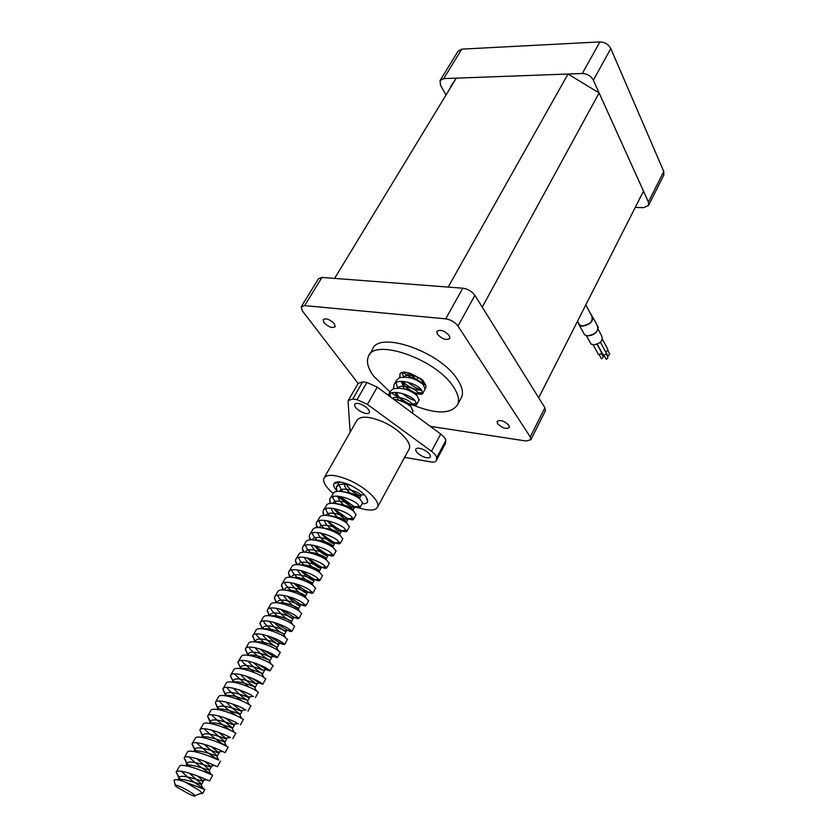 <?xml version="1.0" encoding="UTF-8"?>
<svg xmlns="http://www.w3.org/2000/svg" width="838" height="838" viewBox="0 0 838 838"><rect width="100%" height="100%" fill="white"/><g stroke="black" fill="none" stroke-linecap="round" stroke-linejoin="round"><path stroke-width="1.26" d="M412.631 404.953C436.336 414.422 451.378 414.223 457.758 404.387C459.57 399.684 458.082 393.787 453.295 386.664C435.77 358.842 373.549 337.505 368.27 356.799C366.237 362.079 368.081 368.584 373.811 376.335L389.995 391.891M460.711 398.857L461.675 397.065C463.519 392.331 462.063 386.391 457.307 379.247C439.929 351.311 377.812 330.141 372.418 349.614L369.369 354.893M497.615 423.651C502.297 428.145 506.225 429.423 509.399 427.474L508.896 425.306C504.214 420.791 500.286 419.513 497.102 421.451L497.615 423.651M437.488 334.32C442.454 339.275 446.591 340.616 449.912 338.353L449.283 335.525C444.318 330.549 440.18 329.198 436.839 331.46L437.488 334.32M323.981 322.672C328.643 327.166 332.382 328.496 335.2 326.663L334.352 323.74C329.69 319.226 325.951 317.885 323.112 319.707L323.981 322.672M193.065 793.754C185.439 788.83 179.5 785.887 175.226 784.923C174.566 785.059 175.247 785.855 177.279 787.322L188.644 793.796C192.771 795.723 194.992 796.425 195.296 795.911L193.065 793.754M175.226 784.923L174.011 780.105C175.383 779.193 179.06 779.832 185.051 782.001L199.402 790.423L202.607 793.586L204.839 789.543L202.827 788.076C195.977 783.886 188.938 778.387 181.689 771.599L181.406 771.285M174.011 780.105L174.618 782.514M185.051 782.001L204.839 789.543M182.537 781.121L178.515 777.266L176.273 771.966C177.886 768.624 197.171 775.433 205.53 779.298L209.584 780.911M176.074 772.332L179.28 766.634C179.824 762.465 199.989 769.452 208.704 773.558L212.695 775.255L210.778 773.987C203.948 769.944 196.878 764.455 189.587 757.521L189.084 756.944M190.017 766.655L186.434 763.135L184.213 757.835C185.638 754.2 205.08 760.977 213.428 764.989L217.388 766.718M184.067 758.128L187.241 752.482C187.859 748.198 207.96 755.09 216.571 759.301L218.666 760.014C211.846 756.127 204.755 750.639 197.401 743.568L196.721 742.751M197.307 752.189L194.29 749.13L192.08 743.84C193.327 739.923 212.915 746.648 221.253 750.806L225.129 752.66L228.198 747.067L226.48 746.155C219.682 742.426 212.569 736.958 205.153 729.741L204.315 728.704M191.975 744.05L195.128 738.456C195.809 734.067 215.858 740.855 224.364 745.171L228.198 747.067M204.598 737.89L202.063 735.261L199.873 729.971C200.952 725.771 220.687 732.443 229.004 736.759L230.251 737.388M199.821 730.108L202.943 724.566C203.697 720.062 223.694 726.755 232.084 731.176L235.845 733.177M211.867 723.749L209.772 721.508L207.604 716.239C208.505 711.745 228.386 718.375 236.683 722.827L235.195 722.084M232.136 731.197C225.171 727.185 218.739 722.136 212.842 716.04L211.867 714.783M207.594 716.281L210.684 710.792C211.511 706.172 231.445 712.782 239.741 717.297L243.408 719.413M219.127 709.755L217.419 707.88L215.293 702.59C216.162 697.907 236.065 704.454 244.298 709.032L240.705 707.272M237.364 716.123C230.827 712.185 225.192 707.628 220.457 702.454L219.367 700.997M218.393 697.048C219.493 692.492 239.207 698.976 247.325 703.543L250.918 705.764M226.354 695.907L224.993 694.367L222.929 689.004C223.861 684.227 243.711 690.68 251.84 695.351L246.393 692.733M242.957 701.427C236.976 697.687 231.99 693.539 227.999 688.993L226.826 687.349M222.929 689.004L226.04 683.431C227.423 678.927 246.896 685.295 254.846 689.915L258.355 692.24M233.551 682.195L230.502 675.554C231.498 670.672 251.295 677.031 259.319 681.797L262.828 684.122C262.378 684.583 258.837 682.687 252.207 678.424M248.708 686.982L234.221 673.825M230.502 675.554L233.634 669.929C235.269 665.487 254.522 671.741 262.294 676.413L265.73 678.843M240.716 668.63L238.002 662.209C239.06 657.233 258.806 663.507 266.735 668.357L270.171 670.777C269.48 671.28 265.468 669.122 258.135 664.325M254.553 672.757L242.905 662.418L241.574 660.428M238.002 662.209L241.166 656.552C243.062 652.153 262.064 658.312 269.679 663.015L273.041 665.55M247.849 655.201L245.429 648.989C246.561 643.909 266.243 650.099 274.078 655.044L277.441 657.537C276.519 658.113 272.109 655.745 264.211 650.445M260.545 658.752L250.248 649.303L248.876 647.156M245.429 648.989L248.635 643.28C250.772 638.944 269.543 644.998 277.001 649.743L280.28 652.383M254.951 641.898L252.804 635.885C253.998 630.7 273.628 636.807 281.369 641.845L284.658 644.422C283.516 645.071 278.761 642.516 270.391 636.775M266.673 644.956L257.538 636.304L256.114 634.01M252.804 635.885L256.051 630.124C258.418 625.85 276.959 631.8 284.26 636.587L287.465 639.331M262.001 628.72L260.105 622.885C261.362 617.616 280.94 623.629 288.586 628.751L291.813 631.423C290.451 632.145 285.391 629.432 276.645 623.273M272.884 631.349L264.766 623.42L263.31 620.968M260.105 622.885L263.394 617.082C266.002 612.861 284.302 618.727 291.456 623.556L294.588 626.384M269.019 615.668L267.353 610.012C268.663 604.638 288.188 610.577 295.741 615.783L298.904 618.528C297.322 619.345 292.001 616.485 282.94 609.938M279.159 617.92L271.931 610.64L270.444 608.053M267.353 610.012L270.695 604.146C273.523 599.987 291.582 605.769 298.59 610.619L301.649 613.552M275.995 602.742L274.529 597.232C275.901 591.785 295.374 597.63 302.832 602.92L305.933 605.748C304.131 606.66 298.579 603.664 289.267 596.761M285.475 604.648L279.033 597.965L277.525 595.252M274.529 597.232L277.933 591.324C280.971 587.218 298.799 592.916 305.661 597.808L308.646 600.825M282.93 589.931L281.652 584.578C283.076 579.027 302.497 584.798 309.871 590.172L312.909 593.084C310.888 594.079 305.126 590.968 295.615 583.74M291.802 591.534L286.072 585.406L284.553 582.567M281.652 584.578L285.109 578.618C288.366 574.564 305.943 580.189 312.668 585.102L315.58 588.213M289.822 577.246L288.461 573.381L288.712 572.019C290.199 566.394 309.557 572.082 316.837 577.529L319.812 580.525C317.592 581.614 311.652 578.398 301.984 570.867M298.16 578.576L293.059 572.951L291.53 569.987M288.712 572.019L292.242 566.006C295.699 562.015 313.035 567.567 319.613 572.501L322.462 575.706M296.662 564.665L295.447 561.083L295.709 559.575C297.249 553.855 316.565 559.47 323.751 565.001L326.663 568.059C324.243 569.253 318.136 565.943 308.353 558.139M304.529 565.755L299.983 560.601L298.454 557.521M295.709 559.575L299.313 553.509C302.958 549.571 320.064 555.049 326.506 560.014L329.282 563.304M303.461 552.2L302.382 548.9L302.644 547.235C304.246 541.432 323.499 546.963 330.612 552.567L333.461 555.709C330.842 556.998 324.589 553.604 314.721 545.538M310.898 553.08L306.844 548.356L305.315 545.15M302.644 547.235L306.32 541.118C310.165 537.231 327.019 542.647 333.335 547.633L336.048 551.006M310.217 539.85L309.253 536.823L309.526 535C311.181 529.113 330.382 534.571 337.41 540.248L340.197 543.464C337.379 544.847 331 541.379 321.08 533.073M317.256 540.541L313.653 536.215L312.124 532.905M309.526 535L313.286 528.82C317.309 524.997 333.922 530.36 340.113 535.356L342.752 538.813M316.921 527.605L316.355 522.86C318.052 516.899 337.211 522.273 344.146 528.034L346.88 531.323C343.863 532.8 337.379 529.27 327.417 520.744M323.615 528.129L320.409 524.169L318.89 520.754M316.355 522.86L320.2 516.627C324.4 512.866 340.762 518.167 346.827 523.174L349.404 526.725M323.583 515.475L323.122 510.834C324.872 504.79 343.978 510.091 350.829 515.915L353.5 519.277C353.154 520.209 351.279 519.989 347.864 518.596M329.952 515.841L327.103 512.228L325.594 508.708M323.122 510.834L327.05 504.539C331.429 500.831 347.54 506.079 353.489 511.107L356.003 514.731M330.193 503.439L329.826 498.893C331.628 492.775 350.682 498.002 357.459 503.91L360.078 507.336C359.691 508.331 357.742 508.111 354.212 506.676M336.258 503.669L332.246 496.756M329.826 498.893L333.859 492.545C338.405 488.9 354.264 494.095 360.089 499.123L362.55 502.831M336.761 491.508L336.488 487.067C338.458 483.893 343.287 483.379 350.975 485.516M342.553 491.623L338.845 484.919M393.514 399.171C400.742 400.344 406.577 402.889 411.018 406.828L412.998 411.123M388.13 395.19C391.199 389.251 408.881 393.954 414.705 400.145L416.842 404.146C416.057 407.907 400.69 401.454 395.368 392.394M390.655 397.055L389.827 393.619M388.141 395.201L390.278 391.398L393.064 388.822C401.643 387.198 409.667 389.492 417.146 395.704L419.073 400.072M393.703 388.581L393.986 384.81C396.248 377.98 414.789 382.537 420.802 389.073L422.897 393.137C422.059 397.034 406.472 390.466 401.339 381.342M397.757 387.963L395.986 382.62M393.986 384.81L396.437 380.431L399.422 377.749C408.022 376.199 415.962 378.504 423.232 384.673L425.107 389.115M346.796 518.104L333.744 508.519M353.992 506.581L340.039 496.431M415.145 400.595C411.165 399.674 406.964 397.327 402.523 393.567M421.902 390.309C415.093 390.215 408.619 387.229 402.481 381.353M399.799 377.603L400.114 373.895L399.956 377.55M663.738 175.205L663.78 171.497L610.808 48.562C608.482 44.309 604.858 42.089 599.914 41.9L461.769 49.138L458.051 51.223L440.306 80.134M430.25 426.322L526.107 441.029L530.873 439.688L530.255 436.912L457.977 326.045C454.95 322.096 450.854 319.697 445.701 318.849L304.655 305.619L301.198 306.876L302.424 310.961L358.109 383.406M301.429 306.499L318.43 278.782L321.928 277.441L462.775 288.188C467.897 288.963 471.941 291.352 474.895 295.343L544.91 407.781L545.318 410.934M391.419 392.938L402.753 400.082M425.306 388.738L425.62 388.183C429.423 381.028 402.282 366.594 399.799 374.46M425.453 385.092L421.545 383.196M413.249 378.776L402.806 372.449M425.432 385.04L421.378 383.071M412.212 378.148L402.869 372.439M334.582 278.405L448.288 287.088M482.196 307.054L538.698 397.809M635.246 207.415L643.678 207.667L648.622 205.3L648.413 202.031L593.367 80.228C590.968 75.996 587.281 73.754 582.316 73.503L443.711 78.604L440.023 80.616L440.547 85.308L445.774 94.684M450.614 86.702L456.249 78.154L568.028 74.027L599.107 92.945L643.49 191.158L538.708 397.767M482.269 307.106L599.107 92.945M568.028 74.027L448.194 287.036M334.613 278.373L456.249 78.154M178.065 779.937C181.532 777.224 201.246 785.08 201.696 784.316L189.304 773.139M185.952 765.743C189.126 762.685 209.186 770.688 209.563 770.059L196.741 758.62M194.007 751.497C197.59 748.596 217.063 756.442 217.356 755.939L204.158 744.249M202.01 737.377C205.98 734.633 224.867 742.321 225.087 741.944L211.543 730.034M209.95 723.393C214.298 720.795 232.587 728.348 232.744 728.075L231.34 726.871C227.527 724.315 223.379 720.68 218.886 715.956M217.838 709.535C222.552 707.073 240.234 714.489 240.328 714.332L238.998 713.264C235.007 710.687 230.743 706.937 226.208 702.024M225.673 695.791C230.712 693.476 247.818 700.767 247.849 700.715L246.582 699.782C242.412 697.185 238.055 693.33 233.488 688.228M230.408 675.826L233.456 682.184C238.788 680.006 255.318 687.17 255.297 687.202L254.092 686.395C249.755 683.798 245.304 679.859 240.736 674.58M241.155 668.693C246.77 666.639 262.755 673.689 262.692 673.825L261.54 673.134C257.046 670.536 252.51 666.503 247.943 661.046M248.802 655.316C254.658 653.399 270.129 660.334 270.014 660.554L268.925 659.977C264.274 657.39 259.665 653.284 255.108 647.659M256.397 642.065C262.462 640.274 277.43 647.093 277.273 647.407L276.247 646.926C271.439 644.37 266.767 640.19 262.231 634.387M263.939 628.929C270.192 627.264 284.669 633.968 284.47 634.366L283.506 633.989C278.551 631.464 273.827 627.222 269.323 621.241M271.407 615.909C277.828 614.369 291.844 620.958 291.603 621.44L290.692 621.157C285.611 618.685 280.835 614.38 276.362 608.22M278.834 602.993C285.402 601.579 298.957 608.063 298.674 608.629L297.825 608.419C292.619 606.021 287.801 601.653 283.37 595.326M286.198 590.203C292.881 588.905 306.006 595.284 305.692 595.923L304.896 595.797C299.575 593.472 294.714 589.051 290.325 582.536M293.51 577.518C300.297 576.335 313.003 582.62 312.647 583.332L311.904 583.269C306.467 581.027 301.586 576.565 297.239 569.871M300.758 564.938C307.63 563.88 319.927 570.06 319.54 570.835L318.859 570.835C313.318 568.698 308.394 564.184 304.1 557.312M307.955 552.472C314.899 551.53 326.799 557.605 326.37 558.454L325.752 558.506C320.106 556.474 315.161 551.928 310.919 544.868M315.098 540.112C322.096 539.284 333.608 545.266 333.147 546.177L332.571 546.271C330.015 546.062 318.681 538.038 317.686 532.528M322.19 527.856C331.848 529.061 337.745 531.114 339.872 534.005L339.317 534.131C336.803 534.089 325.186 525.887 324.411 520.304M329.229 515.705C338.782 516.962 344.554 519.036 346.534 521.927L344.847 521.791M340.982 519.675C335.724 516.281 332.424 512.447 331.094 508.174M336.216 503.659C345.665 504.968 351.311 507.074 353.144 509.954L352.086 510.07M346.199 506.875C341.464 503.491 338.636 499.919 337.714 496.159M343.151 491.717C352.494 493.079 358.004 495.206 359.701 498.076L358.999 498.296M351.719 494.378C347.393 491.016 344.921 487.632 344.292 484.238M396.919 399.747C404.262 401.203 408.693 403.329 410.232 406.116M398.364 400.135L395.243 392.394M403.445 388.685C410.337 390.089 414.611 392.163 416.266 394.897M404.188 388.884L401.402 381.342M409.929 377.718C416.381 379.069 420.477 381.081 422.237 383.752M409.992 377.739L407.436 372.617M421.441 389.743C417.24 388.905 412.788 386.423 408.096 382.296M403.717 376.943L402.125 372.606M179.793 780.325L179.185 777.58C179.856 774.176 194.28 778.502 200.492 780.66L203.393 781.236L197.747 776.114M187.722 766.089L187.167 763.345C187.88 759.836 202.471 764.204 208.515 766.414L211.249 767.011L204.776 761.407M195.464 751.77L195.076 749.235C195.83 745.621 210.589 750.02 216.455 752.283L219.032 752.922L211.731 746.836M203.152 737.587L202.911 735.251C203.718 731.532 218.624 735.974 224.322 738.288L226.742 738.948L218.666 732.412M210.809 723.54L210.673 721.392C211.522 717.579 226.595 722.052 232.116 724.43L234.378 725.111L225.59 718.135M218.404 709.618L218.372 707.66C219.273 703.742 234.483 708.257 239.836 710.687L241.952 711.389L232.503 704.004M225.956 695.833L225.998 694.053C226.951 690.03 242.308 694.597 247.482 697.069L249.452 697.792L239.406 690.03M233.383 681.378L233.551 680.561C234.556 676.434 250.059 681.043 255.056 683.578L256.899 684.321L246.288 676.203M240.904 668.651L241.051 667.184C242.098 662.963 257.737 667.624 262.566 670.201L253.16 662.512M248.299 655.253L248.477 653.933C249.577 649.607 265.353 654.31 269.993 656.95L271.575 657.715C270.496 657.589 266.641 654.677 260.01 648.968M255.642 641.96L255.841 640.798C256.994 636.367 272.895 641.122 277.357 643.814L278.824 644.59C277.577 644.506 273.586 641.499 266.84 635.56M262.923 628.804L263.132 627.767C264.347 623.242 280.374 628.05 284.658 630.794L286.009 631.58C284.595 631.548 280.479 628.448 273.659 622.288M270.161 615.752L270.37 614.862C271.638 610.221 287.79 615.092 291.896 617.889L293.132 618.674C291.551 618.695 287.319 615.521 280.447 609.153M277.336 602.815L277.546 602.061C278.865 597.316 295.144 602.25 299.061 605.099L300.193 605.884C298.443 605.958 294.117 602.711 287.204 596.143M284.47 590.004L284.658 589.365C286.03 584.526 302.424 589.523 306.153 592.424L307.19 593.21C305.273 593.325 300.852 590.015 293.939 583.269M291.54 577.298L291.708 576.785C293.132 571.841 309.641 576.9 313.192 579.854L314.135 580.629C312.05 580.807 307.546 577.434 300.633 570.51M298.558 564.697L298.695 564.309C300.182 559.26 316.806 564.393 320.168 567.389L321.017 568.164C318.754 568.394 314.187 564.959 307.305 557.878M305.629 551.938L305.629 551.938C307.169 546.795 323.908 551.991 327.071 555.039L327.836 555.804C325.406 556.076 320.776 552.598 313.936 545.36M312.501 539.672L312.501 539.672C314.093 534.424 330.947 539.693 333.922 542.794L334.603 543.548C332.005 543.872 327.323 540.342 320.535 532.968M319.32 527.511L319.32 527.511C320.964 522.158 337.924 527.511 340.71 530.653L341.307 531.397C338.552 531.763 333.807 528.191 327.092 520.681M326.108 515.38C327.92 510.028 344.868 515.443 347.435 518.617L347.959 519.34C345.036 519.759 340.249 516.145 333.618 508.498M332.864 503.313C334.917 498.023 351.761 503.502 354.097 506.676L354.558 507.388C354.652 509.054 343.465 503.01 340.102 496.431M339.568 491.34C341.852 486.113 358.58 491.665 360.707 494.849L361.105 495.53C361.147 497.322 349.687 491.089 346.544 484.479M392.383 398.333C397.631 394.876 411.091 400.868 411.521 403.665L411.563 404.126C411.249 406.692 398.699 399.883 396.772 392.938L396.636 392.435M397.683 387.963C401.842 383.217 417.418 389.513 417.628 392.687L417.649 393.106C417.293 395.725 404.922 389.094 402.921 382.138L402.711 381.363M403.906 376.932C408.253 372.24 423.672 378.64 423.682 381.793M422.624 384.087L423.682 382.18L419.859 382.013M416.392 380.106L409.824 373.224M424.374 383.113C419.021 381.793 413.92 378.42 409.091 373.004M601.349 353.311L603.308 356.904L601.831 358.8L601.087 358.13M603.968 355.302L602.794 354.652M607.78 350.326L609.718 353.929L608.231 355.815L607.487 355.144M606.063 353.814L608.021 357.397L606.534 359.303L605.78 358.622M602.396 339.222L607.592 348.828C608.283 350.242 607.571 351.143 605.455 351.541M600.417 342.281L605.874 352.316C606.576 353.73 605.864 354.642 603.737 355.029L602.669 354.065M597.075 344.366L601.15 351.824C601.852 353.238 601.139 354.149 599.023 354.537L597.965 353.584M598.081 329.271L601.213 335.074C603.685 340.176 601.087 343.454 593.409 344.9L591 344.051L589.575 341.464M590.821 314.25L591.471 314.648C594.341 320.598 591.251 324.453 582.18 326.233L579.351 325.259L577.696 321.499M585.793 304.917L591.178 314.889C593.922 320.556 590.968 324.243 582.326 325.93L579.634 325.008L578.052 322.127M336.3 490.094C333.964 487.36 333.147 485.202 333.859 483.62C335.944 480.918 341.359 481.41 350.085 485.097C361.67 491.005 367.536 496.505 367.683 501.606C367.149 503.25 365.274 503.952 362.058 503.722M362.194 412.327C356.946 409.646 354.422 407.027 354.621 404.45C355.553 402.984 357.952 403.047 361.827 404.618C367.107 407.31 369.631 409.939 369.422 412.495C368.479 413.962 366.07 413.909 362.194 412.327M422.897 456.542C417.921 454.028 415.533 451.588 415.721 449.231C416.675 447.743 419.178 447.827 423.211 449.461C428.197 451.996 430.596 454.437 430.397 456.783C429.423 458.271 426.93 458.197 422.897 456.542M324.39 477.492L356.59 420.844C359.848 415.7 368.511 415.983 382.578 421.692C398.741 428.658 412.296 442.653 409.237 448.843L408.714 449.797M333 493.331C325.846 487.129 322.808 482.143 323.877 478.393C326.851 473.753 335.472 474.434 349.75 480.415C366.185 487.685 380.358 501.365 377.613 506.969C375.571 510.761 369.432 511.075 359.177 507.901M445.732 440.673L436.577 457.852C436.409 455.914 434.713 453.735 431.497 451.305L440.725 434.074C443.91 436.504 445.586 438.703 445.732 440.673L445.229 443.836M436.577 457.852L436.43 460.188L445.544 443.061M347.403 502.873L336.53 496.106M440.725 434.074L377.247 387.146L367.432 404.419L431.497 451.305M367.432 404.419L357.04 399.695L366.897 382.474L377.247 387.146M348.503 400.114L358.098 383.448L362.613 381.898L352.746 399.077L357.04 399.695M352.746 399.077L348.252 400.533L348.095 401.591L350.148 432.178M445.428 443.449L436.315 460.575C435.676 461.937 433.875 462.387 430.889 461.916L404.597 457.37M362.613 381.898L366.897 382.474M530.255 436.912L544.91 407.781M457.977 326.045L474.895 295.343M445.701 318.849L462.775 288.188M304.655 305.619L321.928 277.441M593.367 80.228L610.808 48.562M582.316 73.503L599.914 41.9M648.413 202.031L663.78 171.497M443.711 78.604L461.769 49.138M595.158 333.241L591.293 335.378M582.997 331.848L584.673 334.865L587.48 335.849C596.499 334.121 599.558 330.277 596.677 324.327L593.084 317.644M418.047 377.33L416.716 379.729M215.293 702.59L218.362 697.143M336.488 487.067L339.128 482.353M209.563 780.953L212.695 775.255M217.377 766.749L220.478 761.093M232.796 738.707L235.845 733.166M240.401 724.88L243.429 719.381M247.943 711.169L250.939 705.722M255.422 697.583L258.387 692.188M262.828 684.122L265.772 678.77M270.171 670.777L273.083 665.466M277.441 657.537L280.342 652.278M284.658 644.422L287.528 639.216M291.813 631.423L294.662 626.258M298.904 618.528L301.722 613.406M305.933 605.748L308.73 600.668M312.909 593.084L315.675 588.046M319.812 580.525L322.567 575.528M326.663 568.059L329.386 563.115M333.461 555.709L336.164 550.796M340.197 543.464L342.878 538.593M346.88 531.323L349.54 526.494M353.5 519.277L356.14 514.49M360.078 507.336L362.686 502.58M412.045 412.862L413.186 410.788M416.842 404.146L419.262 399.726M422.897 393.137L425.306 388.759M195.107 795.492L202.346 792.968M530.873 439.688L545.475 410.63M457.758 404.387L461.675 397.065M648.622 205.3L663.937 174.817M200.041 782.472L202.827 788.076M207.971 768.394L210.778 773.987M215.837 754.43L218.666 760.014M223.62 740.593L226.48 746.155M231.34 726.871L234.127 732.223M238.998 713.264L241.648 718.323M246.582 699.782L249.106 704.538M254.092 686.395L256.501 690.868M261.54 673.134L263.823 677.314M268.925 659.977L271.072 663.874M276.247 646.926L278.268 650.55M283.506 633.989L285.391 637.33M290.692 621.157L292.452 624.216M297.825 608.419L299.449 611.216M304.896 595.797L306.383 598.322M311.904 583.269L313.234 585.511M318.859 570.835L320.022 572.804M325.752 558.506L326.747 560.193M332.571 546.271L333.398 547.675M339.317 534.131L339.998 535.262M346.021 522.095L346.534 522.954M352.662 510.153L353.018 510.73M179.185 777.58L177.886 779.906M203.393 781.236L201.696 784.316M187.167 763.345L185.827 765.723M211.249 767.011L209.563 770.059M195.076 749.235L193.819 751.466M219.032 752.922L217.356 755.939M202.911 735.251L201.738 737.335M226.742 738.948L225.087 741.944M210.673 721.392L209.584 723.33M234.378 725.111L232.744 728.075M218.372 707.66L217.356 709.461M241.952 711.389L240.328 714.332M225.998 694.053L225.066 695.708M249.452 697.792L247.849 700.715M233.551 680.561L232.702 682.08M256.899 684.321L255.297 687.202M241.051 667.184L240.265 668.577M264.274 670.955L262.692 673.825M248.477 653.933L247.776 655.19M271.575 657.715L270.014 660.554M255.841 640.798L255.213 641.918M278.824 644.59L277.273 647.407M263.132 627.767L262.577 628.762M286.009 631.58L284.47 634.366M270.37 614.862L269.888 615.731L267.144 610.923M293.132 618.674L291.603 621.44M277.546 602.061L277.127 602.805M300.193 605.884L298.674 608.629M284.658 589.365L284.312 589.983M307.19 593.21L305.692 595.923M314.135 580.629L312.647 583.332M321.017 568.164L319.54 570.835M327.836 555.804L326.37 558.454M334.603 543.548L333.147 546.177M341.307 531.397L339.872 534.005M347.959 519.34L346.534 521.927M354.558 507.388L353.144 509.954M361.105 495.53L359.701 498.076M411.563 404.126L410.39 406.252M417.649 393.106L416.528 395.127M402.313 381.342L402.921 382.138M422.939 392.97L417.628 392.687M416.895 403.895L411.521 403.665M364.341 494.755L360.707 494.849M336.206 489.57L337.41 491.424M359.911 506.519L354.097 506.676M329.544 501.229L330.916 503.355M353.28 518.408L347.435 518.617M322.84 512.992L324.369 515.401M346.597 530.412L340.71 530.653M316.073 524.86L317.759 527.552M339.84 542.511L333.922 542.794M309.253 536.823L311.097 539.808M333.021 554.714L327.071 555.039M302.382 548.9L304.372 552.179M326.139 567.033L320.168 567.389M295.447 561.083L297.595 564.655M319.194 579.446L313.192 579.854M288.461 573.381L290.755 577.256M312.176 591.984L306.153 592.424M281.411 585.783L283.862 589.962M305.095 604.617L299.061 605.099M274.309 598.29L276.907 602.784M297.951 617.376L291.896 617.889M290.734 630.239L284.658 630.794M259.916 623.661L262.797 628.783M283.443 643.228L277.357 643.814M252.636 636.524L255.642 641.929M276.09 656.322L269.993 656.95M245.293 649.502L248.289 654.96M268.663 669.541L262.566 670.201M237.877 662.607L240.862 668.106M261.163 682.886L255.056 683.578M253.589 696.347L247.482 697.069M222.877 689.171L225.831 694.765M245.943 709.933L239.836 710.687M215.272 702.642L218.226 708.278M238.212 723.634L232.116 724.43M207.604 716.239L210.537 721.906M230.419 737.471L224.322 738.288M199.873 729.971L202.796 735.67M222.541 751.435L216.455 752.283M192.08 743.84L194.982 749.56M214.58 765.534L208.515 766.414M184.213 757.835L187.094 763.586M206.546 779.759L200.492 780.66M176.273 771.966L179.133 777.737M598.164 326.506C598.028 332.141 594.477 335.284 587.532 335.912L584.673 334.865L579.351 325.259M577.539 321.205L579.634 325.008M586.39 335.692L591 344.051M598.353 354.296L593.168 344.868M603.067 354.788L597.305 344.271M606.063 359.125L603.821 355.04M607.76 355.647L606.23 352.84M606.021 352.442L605.528 351.541M603.067 355.155L601.495 352.285M601.338 352.002L600.825 351.059M601.359 358.633L599.118 354.547M340.249 482.028L333.859 483.62M409.237 448.843L377.613 506.969M366.017 496.725L367.683 501.606"/></g></svg>
